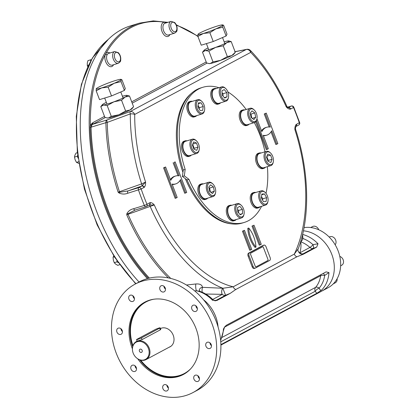<?xml version="1.0" encoding="UTF-8"?>
<svg xmlns="http://www.w3.org/2000/svg" width="418" height="418" viewBox="0 0 418 418"><rect width="100%" height="100%" fill="white"/><g stroke="black" fill="none" stroke-linecap="round" stroke-linejoin="round"><path stroke-width="0.63" d="M255.283 266.339L250.492 254.181L255.283 266.339A0.82 0.475 -107 0 0 255.999 266.872L267.865 260.524A0.82 0.475 -107 0 0 268.001 259.531L263.361 247.331A0.82 0.475 -107 0 0 262.65 246.792L250.622 253.193L262.65 246.792M250.648 254.134A0.82 0.475 -107 0 1 250.784 253.141M337.133 278.712A4.917 3.981 61.8 0 1 335.278 282.798L333.266 283.874M339.792 256.422A4.917 3.981 61.8 0 1 340.811 256.892A4.917 3.981 61.8 0 1 343.512 261.255A4.917 3.981 61.8 0 1 341.647 265.294L340.639 265.832M310.762 227.523L312.565 226.561A4.917 3.981 61.8 0 1 318.735 229.759M329.227 237.079L329.525 236.917A4.917 3.981 61.8 0 1 330.105 236.677A4.917 3.981 61.8 0 1 335.152 239.028A4.917 3.981 61.8 0 1 335.158 244.77M198.639 144.288A6.636 3.846 -107 0 1 199.187 149.79A6.636 3.846 -107 0 1 193.989 151.41A6.636 3.846 -107 0 1 191.235 142.423A6.636 3.846 -107 0 1 196.45 140.861A6.636 3.846 -107 0 1 198.639 144.288M199.187 149.79L199.036 150.438A7.456 4.321 -107 0 1 196.753 153.448A7.456 4.321 -107 0 1 190.441 147.585A7.456 4.321 -107 0 1 192.384 139.189A7.456 4.321 -107 0 1 195.969 140.406L196.45 140.861M192.682 144.367L194.182 148.312L193.9 149.054M192.4 145.109L193.618 141.942L196.423 142.956L198.017 147.136L196.794 150.308L193.989 149.294L192.4 145.109M194.182 148.312L198.017 147.136M192.802 144.064L196.423 142.956M196.753 153.448L189.725 155.6A7.456 4.321 -107 0 1 183.685 150.532A7.456 4.321 -107 0 1 185.362 141.341L192.384 139.189M226.828 100.001A6.636 3.846 -107 0 1 220.37 92.78A6.636 3.846 -107 0 1 225.725 88.564A6.636 3.846 -107 0 1 228.458 97.488A6.636 3.846 -107 0 1 226.828 100.001M228.458 97.488L228.312 98.136A7.456 4.321 -107 0 1 226.478 100.963A7.456 4.321 -107 0 1 226.023 101.151A7.456 4.321 -107 0 1 219.711 95.288A7.456 4.321 -107 0 1 221.66 86.892A7.456 4.321 -107 0 1 225.239 88.109L225.725 88.564M222.031 92.644L222.972 93.757L223.097 96.182M222.972 93.757L226.807 92.582L227.021 96.83L224.696 98.073L222.157 95.069L221.942 90.826L224.267 89.583L226.807 92.582M224.335 97.65L227.021 96.83M226.023 101.151L219.001 103.303A7.456 4.321 -107 0 1 212.819 97.838A7.456 4.321 -107 0 1 214.178 89.233A7.456 4.321 -107 0 1 214.633 89.044L221.66 86.892M252.195 120.886A6.636 3.846 -107 0 1 248.929 111.82A6.636 3.846 -107 0 1 254.207 109.955A6.636 3.846 -107 0 1 256.939 118.884A6.636 3.846 -107 0 1 252.195 120.886M256.939 118.884L256.793 119.532A7.456 4.321 -107 0 1 254.505 122.542A7.456 4.321 -107 0 1 251.458 121.779A7.456 4.321 -107 0 1 247.707 114.26A7.456 4.321 -107 0 1 250.142 108.288A7.456 4.321 -107 0 1 253.721 109.5L254.207 109.955M250.293 113.607L250.962 114.109L251.798 118.007M252.263 118.357L255.727 117.296L253.893 119.585L251.129 117.505L250.194 113.142L252.028 110.859L254.797 112.933L255.727 117.296M250.962 114.109L254.797 112.933M254.505 122.542L247.482 124.695A7.456 4.321 -107 0 1 244.436 123.932A7.456 4.321 -107 0 1 240.679 116.408A7.456 4.321 -107 0 1 243.114 110.436L250.142 108.288M265.885 160.11A6.636 3.846 -107 0 1 265.979 153.04A6.636 3.846 -107 0 1 270.561 153.014A6.636 3.846 -107 0 1 273.294 161.938A6.636 3.846 -107 0 1 269.95 164.64A6.636 3.846 -107 0 1 265.885 160.11M273.294 161.938L273.147 162.586A7.456 4.321 -107 0 1 270.859 165.601A7.456 4.321 -107 0 1 264.824 160.533A7.456 4.321 -107 0 1 266.496 151.342A7.456 4.321 -107 0 1 270.075 152.56L270.561 153.014M266.794 156.52L268.293 160.465L268.006 161.207M272.123 159.289L270.906 162.461L268.1 161.442L266.506 157.262L267.729 154.09L270.535 155.104L272.123 159.289L268.293 160.465M266.909 156.217L270.535 155.104M270.859 165.601L263.836 167.749A7.456 4.321 -107 0 1 257.796 162.686A7.456 4.321 -107 0 1 259.468 153.495L266.496 151.342M259.881 194.704A6.636 3.846 -107 0 1 265.211 192.51A6.636 3.846 -107 0 1 267.943 201.434A6.636 3.846 -107 0 1 262.979 203.263A6.636 3.846 -107 0 1 259.881 194.704M267.943 201.434L267.797 202.082A7.456 4.321 -107 0 1 265.508 205.097A7.456 4.321 -107 0 1 260.555 202.202A7.456 4.321 -107 0 1 258.737 194.522A7.456 4.321 -107 0 1 261.145 190.838A7.456 4.321 -107 0 1 264.725 192.055L265.211 192.51M261.49 196.559L262.791 198.827L262.608 200.154M266.104 201.492L263.444 201.612L261.307 197.892L261.83 194.051L264.484 193.931L266.621 197.651L266.104 201.492M262.791 198.827L266.621 197.651M261.731 194.778L264.484 193.931M265.508 205.097L258.486 207.244A7.456 4.321 -107 0 1 253.533 204.355A7.456 4.321 -107 0 1 251.709 196.669A7.456 4.321 -107 0 1 254.118 192.991L261.145 190.838M237.696 204.397A6.636 3.846 -107 0 1 241.29 205.311A6.636 3.846 -107 0 1 244.023 214.235A6.636 3.846 -107 0 1 237.586 214.356A6.636 3.846 -107 0 1 237.696 204.397M244.023 214.235L243.872 214.883A7.456 4.321 -107 0 1 241.588 217.898A7.456 4.321 -107 0 1 235.407 212.433A7.456 4.321 -107 0 1 236.766 203.827A7.456 4.321 -107 0 1 237.22 203.639A7.456 4.321 -107 0 1 240.805 204.857L241.29 205.311M237.596 209.392L238.537 210.5L238.657 212.929M240.256 214.815L237.717 211.816L237.502 207.574L239.827 206.325L242.367 209.329L242.581 213.572L240.256 214.815M239.901 214.397L242.581 213.572M238.537 210.5L242.367 209.329M241.588 217.898L234.561 220.046A7.456 4.321 -107 0 1 228.38 214.586A7.456 4.321 -107 0 1 229.743 205.98A7.456 4.321 -107 0 1 230.198 205.792L237.22 203.639M212.328 183.512A6.636 3.846 -107 0 1 212.809 183.915A6.636 3.846 -107 0 1 215.542 192.844A6.636 3.846 -107 0 1 210.5 194.61A6.636 3.846 -107 0 1 207.506 185.905A6.636 3.846 -107 0 1 212.328 183.512M215.542 192.844L215.395 193.492A7.456 4.321 -107 0 1 213.107 196.502A7.456 4.321 -107 0 1 206.795 190.639A7.456 4.321 -107 0 1 208.739 182.248A7.456 4.321 -107 0 1 211.785 183.011A7.456 4.321 -107 0 1 212.323 183.46L212.809 183.915M208.895 187.567L209.564 188.069L210.4 191.966M209.726 191.465L208.796 187.102L210.63 184.819L213.394 186.893L214.329 191.256L212.496 193.544L209.726 191.465M210.865 192.317L214.329 191.256M209.564 188.069L213.394 186.893M213.107 196.502L206.079 198.654A7.456 4.321 -107 0 1 203.033 197.892A7.456 4.321 -107 0 1 199.281 190.368A7.456 4.321 -107 0 1 201.716 184.395L208.739 182.248M204.642 109.699A6.636 3.846 -107 0 1 204.538 110.289A6.636 3.846 -107 0 1 199.339 111.914A6.636 3.846 -107 0 1 196.585 102.927A6.636 3.846 -107 0 1 201.805 101.365A6.636 3.846 -107 0 1 204.642 109.699M204.538 110.289L204.392 110.937A7.456 4.321 -107 0 1 202.103 113.952A7.456 4.321 -107 0 1 195.791 108.09A7.456 4.321 -107 0 1 197.735 99.693A7.456 4.321 -107 0 1 201.319 100.91L201.805 101.365M198.08 105.42L199.381 107.682L199.203 109.009M198.325 103.633L201.079 102.791L203.216 106.506L202.693 110.347L200.039 110.467L197.902 106.747L198.419 102.906L201.079 102.791M199.381 107.682L203.216 106.506M202.103 113.952L195.075 116.105A7.456 4.321 -107 0 1 190.122 113.21A7.456 4.321 -107 0 1 188.304 105.524A7.456 4.321 -107 0 1 190.712 101.846L197.735 99.693M128.849 296.67A3.381 2.738 -118.2 0 0 130.536 301.122A3.381 2.738 -118.2 0 0 133.149 301.305A3.381 2.738 -118.2 0 0 133.969 297.036A3.381 2.738 -118.2 0 0 129.961 295.348A3.381 2.738 -118.2 0 0 128.849 296.67M132.908 295.766A3.381 2.738 -118.2 0 0 134.439 298.619M116.93 332.07A3.381 2.738 -118.2 0 0 120.76 334.405A3.381 2.738 -118.2 0 0 121.157 334.243A3.381 2.738 -118.2 0 0 121.978 329.969A3.381 2.738 -118.2 0 0 117.97 328.282A3.381 2.738 -118.2 0 0 116.93 332.07M120.917 328.7A3.381 2.738 -118.2 0 0 121.168 329.802A3.381 2.738 -118.2 0 0 122.448 331.552M132.626 371.127A3.381 2.738 -118.2 0 0 135.239 371.315A3.381 2.738 -118.2 0 0 136.352 369.987A3.381 2.738 -118.2 0 0 135.448 366.184A3.381 2.738 -118.2 0 0 132.051 365.353A3.381 2.738 -118.2 0 0 130.771 368.127A3.381 2.738 -118.2 0 0 132.626 371.127M134.998 365.771A3.381 2.738 -118.2 0 0 136.529 368.624M166.745 390.971A3.381 2.738 -118.2 0 0 167.148 390.804A3.381 2.738 -118.2 0 0 168.188 387.021A3.381 2.738 -118.2 0 0 163.955 384.842A3.381 2.738 -118.2 0 0 163.02 388.876A3.381 2.738 -118.2 0 0 166.745 390.971M166.907 385.265A3.381 2.738 -118.2 0 0 168.433 388.118M199.302 379.978A3.381 2.738 -118.2 0 0 197.609 375.526A3.381 2.738 -118.2 0 0 194.997 375.338A3.381 2.738 -118.2 0 0 194.177 379.612A3.381 2.738 -118.2 0 0 198.189 381.3A3.381 2.738 -118.2 0 0 199.302 379.978M197.949 375.761A3.381 2.738 -118.2 0 0 199.475 378.614M211.221 344.578A3.381 2.738 -118.2 0 0 207.391 342.243A3.381 2.738 -118.2 0 0 206.988 342.405A3.381 2.738 -118.2 0 0 206.168 346.679A3.381 2.738 -118.2 0 0 210.181 348.366A3.381 2.738 -118.2 0 0 211.221 344.578M209.94 342.828A3.381 2.738 -118.2 0 0 211.466 345.681M195.519 305.521A3.381 2.738 -118.2 0 0 192.907 305.333A3.381 2.738 -118.2 0 0 191.794 306.66A3.381 2.738 -118.2 0 0 192.698 310.464A3.381 2.738 -118.2 0 0 196.094 311.295A3.381 2.738 -118.2 0 0 197.374 308.521A3.381 2.738 -118.2 0 0 195.519 305.521M195.859 305.757A3.381 2.738 -118.2 0 0 197.385 308.609M161.4 285.677A3.381 2.738 -118.2 0 0 160.998 285.844A3.381 2.738 -118.2 0 0 159.958 289.627A3.381 2.738 -118.2 0 0 164.19 291.801A3.381 2.738 -118.2 0 0 165.126 287.772A3.381 2.738 -118.2 0 0 161.4 285.677M163.95 286.262A3.381 2.738 -118.2 0 0 165.476 289.115M160.407 328.574A10.325 8.36 61.8 0 1 173.235 335.262A10.325 8.36 61.8 0 1 169.091 347.253M132.433 348.899A40.995 33.2 61.8 0 1 144.732 302.177A40.995 33.2 61.8 0 1 193.346 322.659A40.995 33.2 61.8 0 1 183.413 374.465A40.995 33.2 61.8 0 1 178.57 376.482A40.995 33.2 61.8 0 1 137.721 358.785M218.065 326.907A32.776 26.548 -118.2 0 0 203.524 299.737A32.776 26.548 61.8 0 1 218.065 326.907A32.776 26.548 61.8 0 0 203.524 299.737M193.069 392.512L197.306 390.245A61.456 49.773 -118.2 0 0 216.132 369.622A61.456 49.773 -118.2 0 0 218.724 362.505A61.456 49.773 -118.2 0 0 190.216 287.464A61.456 49.773 -118.2 0 0 183.324 283.252A61.456 49.773 -118.2 0 0 139.314 281.868L135.077 284.135A61.456 49.773 -118.2 0 0 111.627 332.561A61.456 49.773 -118.2 0 0 142.167 386.916A61.456 49.773 -118.2 0 0 193.069 392.512A61.456 49.773 -118.2 0 0 211.973 323.657A61.456 49.773 -118.2 0 0 135.077 284.135M220.903 345.09L321.729 291.137A32.776 26.548 -118.2 0 0 332.686 256.971A32.776 26.548 -118.2 0 0 303.411 230.825A32.776 26.548 -118.2 0 1 332.686 256.971A32.776 26.548 -118.2 0 1 321.729 291.137L328.083 287.736A32.776 26.548 -118.2 0 0 337.911 250.361A32.776 26.548 -118.2 0 0 304.038 227.627M176.135 198.059L164.546 167.545L165.601 166.981L170.701 180.393A20.487 11.866 -107 0 1 175.581 176.015A20.487 11.866 -107 0 1 179.176 175.858L174.081 162.445L175.137 161.876L186.731 192.39L185.67 192.954L180.576 179.541A20.487 11.866 -107 0 1 175.696 183.92A20.487 11.866 -107 0 1 172.096 184.077L177.195 197.489L175.173 198.351L163.584 167.837L165.601 166.981M175.696 183.92L174.734 184.213A20.487 11.866 -107 0 1 172.263 184.505M185.67 192.954L184.709 193.247L179.918 180.628M175.137 161.876L174.081 162.445M178.052 175.722L173.12 162.738M170.398 179.599A20.487 11.866 -107 0 1 174.619 176.307L175.581 176.015M164.546 167.545L163.584 167.837M270.091 257.457L266.036 246.782A2.456 1.426 73 0 0 264.045 245.11A2.456 1.426 73 0 0 263.894 245.173L249.489 252.885A2.456 1.426 73 0 0 249.086 255.853L253.141 266.532A2.456 1.426 73 0 0 255.132 268.199A2.456 1.426 73 0 0 255.283 268.137L269.688 260.43A2.456 1.426 73 0 0 270.091 257.457M263.246 245.371A2.456 1.426 73 0 0 263.089 245.403A2.456 1.426 73 0 0 262.938 245.465L248.527 253.177A2.456 1.426 73 0 0 248.125 256.145L252.185 266.825A2.456 1.426 73 0 0 254.175 268.492A2.456 1.426 73 0 0 254.322 268.429M248.72 228.05A20.487 11.866 73 0 0 255.968 247.122A20.487 11.866 73 0 0 248.72 228.05L247.764 228.343A20.487 11.866 73 0 0 255.006 247.414L255.968 247.122M250.669 249.954L243.428 230.888L244.483 230.318L251.73 249.389L250.669 249.954L249.713 250.246L242.466 231.18L244.483 230.318M243.428 230.888L242.466 231.18M252.963 225.783L260.205 244.854L261.266 244.284L254.019 225.218L252.002 226.075L259.249 245.147L260.205 244.854M254.019 225.218L252.002 226.075M256.396 120.718L267.254 149.299L268.314 148.73L263.22 135.317A20.487 11.866 73 0 0 266.815 135.16A20.487 11.866 73 0 0 271.695 130.782L276.789 144.194L277.85 143.63L266.261 113.116L265.2 113.686L270.294 127.098A20.487 11.866 73 0 0 266.7 127.255A20.487 11.866 73 0 0 261.82 131.633L256.955 118.827M266.7 127.255L265.738 127.547A20.487 11.866 73 0 0 261.516 130.839M265.2 113.686L264.244 113.978L269.171 126.962M266.261 113.116L264.244 113.978M276.789 144.194L275.833 144.487L271.036 131.869M263.382 135.751A20.487 11.866 73 0 0 265.858 135.453L266.815 135.16M267.254 149.299L266.297 149.592L255.722 121.753M206.967 211.341A69.654 40.347 73 0 0 226.932 222.867M188.278 96.631A69.654 40.347 73 0 0 178.193 117.353M185.352 178.664A70.062 40.588 73 0 0 207.093 211.456A70.062 40.588 73 0 0 231.081 223.792M191.198 93.538A70.062 40.588 73 0 0 178.23 117.192A70.062 40.588 73 0 0 182.943 172.373M295.427 128.336L295.897 126.523A2.048 1.62 49.4 0 0 296.158 124.486C295.192 125.656 294.774 127.391 294.909 129.695L295.516 129.115L295.427 128.331L294.909 129.695A136.524 79.086 73 0 1 294.314 254.102L298.285 248.7C296.806 250.523 300.019 254.687 302.021 254.029A4.096 3.903 -94 0 1 302.01 254.034M288.216 107.625L288.352 107.593A2.048 1.662 -118.2 0 1 290.677 109.014L290.332 109.15C288.953 109.229 287.579 108.45 286.215 106.809C287.114 106.402 287.124 106.308 286.241 106.517M144.32 187.28C145.286 186.109 145.699 184.369 145.569 182.07L141.948 185.932A2.048 1.62 49.4 0 1 144.32 187.28L144.006 187.494A2.048 1.662 61.8 0 0 141.686 186.078L141.948 185.932A2.048 0.486 70.5 0 0 141.629 183.899L145.569 182.07A136.524 79.086 73 0 1 134.706 114.454L250.716 52.381A4.096 2.205 -44 0 0 250.471 50.51A4.096 4.096 0 0 0 246.73 49.34L234.717 51.743M127.751 193.247C124.961 194.365 122.093 194.302 119.146 193.064A2.048 0.705 128 0 1 119.632 192.29L128.122 190.88A2.048 1.186 73 0 0 127.751 193.247L141.174 189.009A2.048 1.662 61.8 0 0 138.849 187.593A2.048 1.186 -107 0 0 138.478 189.96A149.55 86.63 73 0 0 144.351 205.426A2.048 1.186 -107 0 0 145.971 206.717A2.048 1.186 -107 0 0 146.096 206.664A2.048 1.662 -118.2 0 0 146.337 206.56L149.174 205.045A2.048 1.662 -118.2 0 0 149.801 202.751L150.146 202.615C151.525 202.531 152.894 203.31 154.263 204.951L126.706 214.768L126.92 213.541C128.415 210.975 130.651 209.366 133.624 208.713A2.048 1.186 -107 0 0 135.244 209.998L127.814 213.828A2.048 0.998 -167 0 1 126.92 213.541M186.47 285.024L195.843 283.974C199.898 283.697 202.108 284.815 202.474 287.328L222.831 288.253L233.207 286.8A4.096 3.318 61.8 0 0 235.757 289.507L230.318 293.305L225.584 295.275L222.831 288.253A4.096 2.424 95.3 0 0 222.245 294.361L205.677 294.011M215.38 300.725A4.096 3.37 -103.1 0 0 215.5 300.673L216.979 300.443L212.48 300.239L212.83 299.581C208.906 295.651 204.48 292.877 199.558 291.247L196.507 290.756A4.096 0.941 87.1 0 1 195.843 283.974M212.48 300.239A32.776 26.548 61.8 0 0 196.507 290.756L194.704 290.907M199.893 291.388L199.349 289.972A4.096 3.078 -174.4 0 1 202.474 287.328A4.096 1.374 89.3 0 0 202.234 292.26M235.757 289.507L296.864 256.809A4.096 3.318 61.8 0 1 294.314 254.102L233.207 286.8A136.524 79.086 73 0 1 154.263 204.951L149.21 205.039A2.048 1.672 -105 0 0 150.146 202.615M296.864 256.809L303.358 254.222L303.175 253.757A4.096 3.903 -94 0 1 302.021 254.029M302.548 234.676L302.925 238.511A4.096 1.782 -70 0 1 300.662 241.787C301.289 244.974 301.017 248.653 299.842 252.822L299.837 252.843A4.096 3.375 10.2 0 1 298.374 251.688M301.749 237.826A4.096 0.465 28.3 0 1 302.925 238.511A30.321 24.557 61.8 0 1 312.998 244.666A4.096 0.977 -47.9 0 1 309.921 247.446L299.837 252.843A4.096 3.318 61.8 0 0 303.175 253.757L313.26 248.36A4.096 1.087 70.7 0 0 312.998 244.666L318.014 243.772A32.776 26.548 -118.2 0 0 302.606 234.43M303.358 254.222L316.698 247.085L313.26 248.36A4.096 3.318 61.8 0 1 309.921 247.446A27.86 22.567 61.8 0 0 300.662 241.787A4.096 3.684 -20.6 0 1 300.62 241.782M220.887 344.625L316.865 293.269L315.162 291.294A4.096 1.557 146 0 1 319.211 288.086A4.096 2.289 40.4 0 0 315.632 287.344L222.115 337.383M323.37 273.346A4.096 1.087 -109.3 0 1 324.681 275.425A4.096 1.609 8 0 0 320.658 275.708A27.86 22.567 61.8 0 1 315.632 287.344A4.096 3.318 61.8 0 0 315.162 291.294L220.756 341.809M316.865 293.269L321.578 290.139A32.776 26.548 -118.2 0 0 328.961 272.588L326.113 271.878L226.394 325.235L224.701 326.86L223.426 329.055A32.776 26.548 61.8 0 1 220.615 340.132M224.706 326.86L223.985 328.856L223.426 329.055M316.698 247.085L318.014 243.772M328.961 272.588L324.681 275.425A30.321 24.557 61.8 0 1 319.211 288.086C319.739 289.768 320.528 290.453 321.578 290.139M212.83 299.581L212.83 299.581C213.75 300.359 214.685 300.735 215.631 300.72L214.977 300.85M216.979 300.443L230.318 293.305M119.632 192.29L118.132 192.191L141.629 183.899A140.333 81.291 73 0 1 130.306 113.915L107.233 122.401A149.263 86.463 73 0 0 119.454 191.742A2.048 0.491 70.5 0 1 119.632 192.29M119.146 193.064L118.132 192.191A149.55 86.63 73 0 1 105.874 122.683L91.061 127.187A0.82 0.293 -1.3 0 1 90.147 127.234L90.345 125.039L93.026 122.531L92.587 124.36A4.096 2.372 73 0 0 91.474 127.093M135.369 209.946A2.048 1.186 -107 0 1 135.244 209.998L145.971 206.717A2.048 2.048 0 0 0 146.337 206.56A2.048 1.662 -118.2 0 0 146.969 204.266A147.502 85.444 73 0 1 141.174 189.009L144.006 187.494M135.145 210.019L134.491 210.249M149.21 205.039A2.048 0.486 -109.5 0 1 150.203 206.476A140.333 81.291 73 0 0 222.799 288.242A4.096 2.419 -84.6 0 0 222.214 294.361M127.814 213.828A2.048 0.491 -109.5 0 1 128.039 214.335A149.263 86.463 73 0 0 170.769 278.44M165.361 23.121A1.228 0.967 98.5 0 1 164.828 22.274L164.911 22.29A1.228 0.961 -79.9 0 0 165.397 23.11M290.332 109.15A2.048 1.672 -105 0 0 288.274 107.64M296.158 124.486L299.304 122.751A147.502 85.444 73 0 0 293.509 107.494A2.048 1.662 -118.2 0 0 291.189 106.078L287.511 107.201L286.215 106.809A136.524 79.086 73 0 0 250.716 52.381A4.096 3.318 61.8 0 0 246.077 49.543A4.096 3.579 -101.2 0 1 246.73 49.34M296.472 124.266A2.048 1.662 61.8 0 1 295.887 126.539L298.677 125.045A2.048 2.048 0 0 0 299.643 122.573L293.802 107.196A2.048 2.048 0 0 0 291.315 106.026L287.5 107.191L286.9 106.423C277.077 84.264 264.939 65.626 250.471 50.51M107.175 54.674A1.228 0.873 28.6 0 1 105.566 54.047L105.618 53.959A1.228 0.883 -150.1 0 0 107.217 54.601L107.175 54.674A6.145 3.558 73 0 0 107.588 61.775A6.145 3.558 73 0 0 112.217 65.145L118.284 63.29C120.076 62.146 120.87 61.138 120.661 60.265C121.063 57.37 120.279 54.842 118.31 52.673L114.689 51.534A6.145 3.558 73 0 0 113.283 52.741A6.145 3.558 73 0 0 113.309 59.116A6.145 3.558 73 0 0 118.284 63.29M113.518 64.748A7.372 4.274 73 0 1 107.107 64.32A7.372 4.274 73 0 1 105.566 54.047A149.754 86.751 73 0 0 90.345 125.039A0.82 0.543 22.4 0 0 91.38 125.421L91.061 127.187A149.55 86.63 -107 0 0 149.378 278.095M91.38 125.421L93.026 122.531L104.5 116.392M105.336 117.542L92.587 124.36L106.987 119.956L130.066 111.622A4.096 0.695 70.1 0 0 130.306 113.915A4.096 1.583 -179.7 0 1 134.706 114.454A4.096 3.318 61.8 0 0 130.066 111.622L246.077 49.543L235.073 51.748M106.987 119.956A4.096 0.737 70.2 0 0 107.233 122.401A4.096 1.458 178.7 0 0 105.874 122.683A4.096 2.372 73 0 1 106.987 119.956M298.347 251.626A4.096 3.375 -169.9 0 0 299.842 252.822M139.053 282.009A150.574 87.226 -107 0 1 80.355 132.187A150.574 87.226 -107 0 1 130.489 25.885L139.429 23.147A150.574 87.226 73 0 0 89.28 128.958A150.574 87.226 73 0 0 147.382 278.613M218.964 87.717A70.679 40.943 73 0 0 202.819 87.299L200.901 87.884A70.679 40.943 73 0 0 183.262 170.016L185.179 169.431L184.307 175.858L188.941 179.338A70.679 40.943 73 0 0 244.206 222.46A70.679 40.943 73 0 0 261.579 206.299M183.262 170.016L182.394 176.443L184.307 175.858M182.394 176.443L187.029 179.923L188.941 179.338M266.005 193.393A70.679 40.943 73 0 0 267.368 166.667M265.022 151.791A70.679 40.943 73 0 0 254.348 122.594M246.192 109.495A70.679 40.943 73 0 0 227.888 91.923M202.819 87.299A70.679 40.943 73 0 0 185.179 169.431M187.029 179.923A70.679 40.943 73 0 0 242.288 223.045L244.206 222.46M144.288 187.306A41.586 24.092 -107 0 1 144.137 186.956M138.013 358.957L138.301 359.13A10.241 8.297 -118.2 0 0 144.837 360.091A10.241 8.297 -118.2 0 0 146.044 359.59A10.241 8.297 -118.2 0 0 148.526 346.642A10.241 8.297 -118.2 0 0 136.383 341.527A10.241 8.297 -118.2 0 0 132.464 348.22L132.443 348.56A9.771 7.911 -118.2 0 0 138.013 358.957A9.771 7.911 -118.2 0 0 144.247 359.877A9.771 7.911 -118.2 0 0 148.865 349.96A9.771 7.911 -118.2 0 0 139.962 341.422A9.771 7.911 -118.2 0 0 132.443 348.56M137.621 340.952L142.089 339.583L160.423 329.776L160.637 329.175M141.404 352.405A1.74 1.411 61.8 0 1 139.487 351.324A1.74 1.411 61.8 0 1 139.967 349.249A1.74 1.411 61.8 0 1 142.031 350.117A1.74 1.411 61.8 0 1 141.613 352.317A1.74 1.411 61.8 0 1 141.404 352.405M159.676 328.156A2.869 0.266 -20.8 0 0 160.125 327.822A2.869 0.266 -20.8 0 0 158.171 328.292A2.869 0.266 -20.8 0 0 155.209 329.525L136.984 339.275A2.869 0.266 -20.8 0 0 136.54 339.609A2.869 0.266 -20.8 0 0 138.489 339.139A2.869 0.266 -20.8 0 0 141.451 337.906L159.676 328.156L160.313 329.833M186.951 140.856A7.989 4.629 73 0 0 185.205 140.829L184.119 141.164A7.989 4.629 73 0 0 182.326 151.013A7.989 4.629 73 0 0 188.795 156.442L189.882 156.113A7.989 4.629 73 0 0 191.319 155.109M185.205 140.829A7.989 4.629 73 0 0 183.408 150.684A7.989 4.629 73 0 0 189.882 156.113M216.226 88.559A7.989 4.629 73 0 0 214.476 88.532L213.389 88.867A7.989 4.629 73 0 0 212.903 89.071A7.989 4.629 73 0 0 211.445 98.293A7.989 4.629 73 0 0 218.071 104.145L219.157 103.81A7.989 4.629 73 0 0 220.589 102.812M214.476 88.532A7.989 4.629 73 0 0 213.99 88.736A7.989 4.629 73 0 0 212.532 97.958A7.989 4.629 73 0 0 219.157 103.81M244.708 109.95A7.989 4.629 73 0 0 242.957 109.929L241.87 110.258A7.989 4.629 73 0 0 239.786 119.255A7.989 4.629 73 0 0 246.552 125.536L247.634 125.207A7.989 4.629 73 0 0 249.071 124.209M242.957 109.929A7.989 4.629 73 0 0 240.872 118.921A7.989 4.629 73 0 0 247.634 125.207M261.062 153.004A7.989 4.629 73 0 0 259.312 152.983L258.225 153.317A7.989 4.629 73 0 0 256.14 162.309A7.989 4.629 73 0 0 262.906 168.595L263.993 168.261A7.989 4.629 73 0 0 265.425 167.263M259.312 152.983A7.989 4.629 73 0 0 257.227 161.975A7.989 4.629 73 0 0 263.993 168.261M255.711 192.505A7.989 4.629 73 0 0 253.961 192.479L252.874 192.813A7.989 4.629 73 0 0 250.79 201.805A7.989 4.629 73 0 0 257.556 208.091L258.643 207.756A7.989 4.629 73 0 0 260.074 206.758M253.961 192.479A7.989 4.629 73 0 0 251.876 201.471A7.989 4.629 73 0 0 258.643 207.756M231.786 205.306A7.989 4.629 73 0 0 230.041 205.28L228.954 205.614A7.989 4.629 73 0 0 226.869 214.606A7.989 4.629 73 0 0 233.631 220.892L234.717 220.558A7.989 4.629 73 0 0 235.203 220.354A7.989 4.629 73 0 0 236.154 219.56M230.041 205.28A7.989 4.629 73 0 0 227.951 214.272A7.989 4.629 73 0 0 234.717 220.558M203.305 183.91A7.989 4.629 73 0 0 201.56 183.889L200.473 184.218A7.989 4.629 73 0 0 197.86 190.618A7.989 4.629 73 0 0 201.889 198.681A7.989 4.629 73 0 0 205.149 199.496L206.236 199.167A7.989 4.629 73 0 0 207.673 198.169M201.56 183.889A7.989 4.629 73 0 0 198.947 190.284A7.989 4.629 73 0 0 202.976 198.346A7.989 4.629 73 0 0 206.236 199.167M192.301 101.36A7.989 4.629 73 0 0 190.556 101.334L189.469 101.668A7.989 4.629 73 0 0 186.888 105.613A7.989 4.629 73 0 0 188.837 113.848A7.989 4.629 73 0 0 194.145 116.946L195.232 116.612A7.989 4.629 73 0 0 196.669 115.614M190.556 101.334A7.989 4.629 73 0 0 187.975 105.279A7.989 4.629 73 0 0 189.924 113.513A7.989 4.629 73 0 0 195.232 116.612M106.893 117.939L108.492 117.954L111.277 116.319L118.874 114.778L125.63 111.016L130.024 109.997A13.319 1.228 159.2 0 1 118.874 114.778A13.319 1.228 159.2 0 1 108.492 117.954A13.319 1.228 159.2 0 1 107.431 118.022L104.871 117.369L100.79 106.616L102.363 104.688A13.319 1.228 159.2 0 1 104.343 103.382A13.319 1.228 159.2 0 1 106.344 102.384M122.432 96.276A13.319 1.228 159.2 0 1 125.875 95.424A13.319 1.228 159.2 0 1 126.941 95.356A13.319 1.228 159.2 0 1 125.102 97.028L121.544 100.263L113.947 101.809L107.191 105.566L103.57 104.986L100.79 106.616M126.941 95.356L129.496 96.009L125.102 97.028A13.319 1.228 159.2 0 1 113.947 101.809A13.319 1.228 159.2 0 1 103.57 104.986A13.319 1.228 159.2 0 1 102.363 104.688M133.123 107.342L132.004 108.69A13.319 1.228 159.2 0 1 130.024 109.997L133.582 106.762L129.496 96.009M111.277 116.319L107.191 105.566M125.63 111.016L121.544 100.263M208.608 63.515L210.212 63.526L212.992 61.895L220.589 60.349L227.345 56.587L231.744 55.568A13.319 1.228 159.2 0 1 220.589 60.349A13.319 1.228 159.2 0 1 210.212 63.526A13.319 1.228 159.2 0 1 209.146 63.599L206.586 62.946L202.505 52.193L204.083 50.259A13.319 1.228 159.2 0 1 206.058 48.958A13.319 1.228 159.2 0 1 208.059 47.955M224.147 41.847A13.319 1.228 159.2 0 1 227.591 40.995A13.319 1.228 159.2 0 1 228.656 40.927A13.319 1.228 159.2 0 1 226.817 42.599L223.259 45.834L215.662 47.38L208.906 51.142L205.285 50.557L202.505 52.193M228.656 40.927L231.211 41.581L226.817 42.599A13.319 1.228 159.2 0 1 215.662 47.38A13.319 1.228 159.2 0 1 205.285 50.557A13.319 1.228 159.2 0 1 204.083 50.259M234.838 52.914L233.719 54.262A13.319 1.228 159.2 0 1 231.744 55.568L235.297 52.334L231.211 41.581M212.992 61.895L208.906 51.142M227.345 56.587L223.259 45.834M115.525 80.502A13.319 1.228 159.2 0 1 120.854 79.336A13.319 1.228 159.2 0 1 121.068 79.592L121.042 81.625L114.182 83.276L108.163 87.143L101.752 87.874A13.319 1.228 159.2 0 1 96.208 88.783A13.319 1.228 159.2 0 1 96.281 88.668A13.319 1.228 159.2 0 1 103.094 85.094A13.319 1.228 159.2 0 1 115.525 80.502M121.042 81.625L124.386 90.434L125.285 88.585L121.936 79.775L121.068 79.592A13.319 1.228 159.2 0 1 114.182 83.276A13.319 1.228 -20.8 0 1 101.752 87.874L96.177 90.816L96.281 88.668M108.163 87.143L111.512 95.952L99.526 99.625L96.177 90.816M124.386 90.434L111.512 95.952M217.24 26.073A13.319 1.228 159.2 0 1 222.569 24.908A13.319 1.228 159.2 0 1 222.784 25.164L222.757 27.196L215.897 28.852L209.878 32.719L203.467 33.445A13.319 1.228 159.2 0 1 197.923 34.354A13.319 1.228 159.2 0 1 197.996 34.245A13.319 1.228 159.2 0 1 204.81 30.671A13.319 1.228 159.2 0 1 217.24 26.073M222.757 27.196L226.107 36.005L227 34.156L223.651 25.346L222.784 25.164A13.319 1.228 159.2 0 1 215.897 28.852A13.319 1.228 -20.8 0 1 203.467 33.445L197.897 36.387L197.986 34.255M209.878 32.719L213.227 41.528L201.241 45.196L197.897 36.387M226.107 36.005L213.227 41.528M77.711 155.256L77.34 156.222L78.109 158.244M77.403 152.674L76.029 153.093L74.916 155.198L74.488 157.095L75.151 159.843L76.494 162.383L78.882 163.412M74.488 157.095L77.34 156.222M76.494 162.383L78.621 161.729M91.359 59.732L90.795 59.758L90.617 61.065M90.795 59.758L87.942 60.631L87.273 63.16L87.289 65.474L87.738 66.796M87.289 65.474L88.543 65.093M116.826 260.539L117.103 261.825L118.383 262.786M113.795 255.968L113.074 257.19L113.32 260.048L114.25 262.697L115.655 264.119L117.745 265.325L119.752 264.709M113.074 257.19L114.333 256.798M114.25 262.697L117.103 261.825M135.965 283.66A148.009 85.737 -107 0 1 108.184 39.491M196.136 305.997L195.974 306.446M190.854 368.619A40.583 32.87 61.8 0 1 140.652 360.117M132.945 345.717A40.583 32.87 61.8 0 1 153.725 299.236M183.863 374.22A40.995 33.2 61.8 0 1 179.468 376.001A40.995 33.2 61.8 0 1 139.701 359.809M132.678 346.684A40.995 33.2 61.8 0 1 145.187 301.942M253.141 266.532L252.185 266.825M249.086 255.853L248.125 256.145M249.489 252.885L248.527 253.177M263.894 245.173L262.938 245.465M290.677 109.014L293.509 107.494A2.048 0.282 -22.7 0 0 293.802 107.196M149.801 202.751L146.969 204.266A2.048 0.282 -22.7 0 1 144.351 205.426L133.624 208.713M212.715 299.46L222.245 294.361A4.096 3.318 61.8 0 0 225.584 295.275L215.5 300.673A4.096 3.318 61.8 0 1 215.317 300.72M320.987 274.616A4.096 3.318 -118.2 0 0 320.658 275.708L224.513 327.153M138.849 187.593L141.686 186.078L128.122 190.88L138.849 187.593M169.666 28.957A6.145 3.558 73 0 0 174.646 33.132C176.438 31.987 177.227 30.979 177.023 30.106C177.42 27.212 176.636 24.683 174.672 22.52L171.046 21.381A6.145 3.558 73 0 0 169.666 28.957M171.26 28.325A4.917 2.848 73 0 0 176.579 30.248A4.917 2.848 73 0 0 173.569 22.316A4.917 2.848 73 0 0 171.26 28.325M109.918 52.997A7.372 4.274 73 0 0 105.618 53.959A149.754 86.751 73 0 1 164.828 22.274A7.372 4.274 73 0 0 162.127 31.752A7.372 4.274 73 0 0 169.875 34.59M166.28 22.838A7.372 4.274 73 0 0 164.911 22.29A149.754 86.751 73 0 1 166.897 22.65M171.046 21.381L164.979 23.236A6.145 3.558 73 0 0 163.375 30.153A6.145 3.558 73 0 0 168.579 34.992L174.646 33.132M288.352 107.593L291.189 106.078A2.048 1.186 -107 0 1 291.315 106.026M298.677 125.045A2.048 1.662 61.8 0 0 299.304 122.751L299.643 122.573M114.903 58.478A4.917 2.848 73 0 0 120.222 60.401A4.917 2.848 73 0 0 117.212 52.475A4.917 2.848 73 0 0 114.903 58.478M114.689 51.534L108.617 53.394A6.145 3.558 73 0 0 107.217 54.601M148.369 278.346A150.062 86.928 -107 0 1 90.147 127.234M197.939 36.502A149.754 86.751 73 0 0 176.469 25.289M131.712 101.835L206.215 61.963M132.213 103.157L207.051 63.113M126.706 214.768A149.55 86.63 73 0 0 168.397 277.918M141.451 337.906L142.089 339.583M196.742 307.972L197.212 307.721M135.657 283.827L114.595 257.201L97.143 224.905L84.441 189.082L77.335 152.095L76.295 116.397L81.406 84.337L92.352 58.034L108.466 39.214M255.132 268.199L254.175 268.492M264.045 245.11L263.089 245.403M220.657 340.571L223.985 328.856M298.285 248.7C310.417 216.963 309.247 171.181 295.516 129.115M288.227 107.651L287.495 107.191M197.866 36.089L176.239 24.761M167.879 22.347L153.286 20.9L139.429 23.147M161.28 328.203L160.439 328.652M137.271 341.046L136.383 341.527M170.946 346.266L146.044 359.59M160.125 327.822L160.768 329.515M136.54 339.609L137.114 341.13M120.854 79.336L121.366 79.415M123.101 98.026L120.797 91.97M107.013 104.139L104.693 98.042M222.569 24.908L223.081 24.986M224.816 43.597L222.517 37.547M208.728 49.711L206.414 43.613"/></g></svg>
